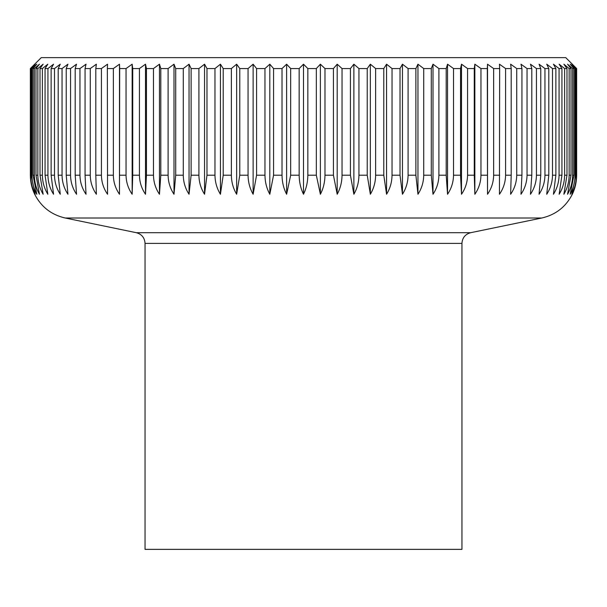 <?xml version="1.0" encoding="UTF-8"?>
<svg xmlns="http://www.w3.org/2000/svg" width="607" height="607" viewBox="0 0 607 607"><rect width="100%" height="100%" fill="white"/><g stroke="black" fill="none" stroke-linecap="round" stroke-linejoin="round"><path stroke-width="0.91" d="M30.35 68.561L30.35 175.203C30.426 182.161 31.875 188.511 34.69 194.255C41.17 206.896 51.337 214.817 65.184 218.004L136.332 232.701L470.668 232.701L541.816 218.004C555.663 214.817 565.83 206.904 572.31 194.255C575.125 188.511 576.574 182.161 576.65 175.203L576.65 68.561L565.754 57.635L41.246 57.635L30.35 68.561L35.214 64.19L31.162 68.561L31.959 68.561L36.807 64.19L33.051 68.561L34.379 68.561L39.447 64.19L36.003 68.561L37.854 68.561L43.135 64.19L40.009 68.561L42.376 68.561L47.847 64.19L45.062 68.561L47.938 68.561L53.56 64.19L51.125 68.561L54.501 68.561L60.268 64.19L58.196 68.561L62.051 68.561L67.938 64.19L66.224 68.561L70.549 68.561L76.535 64.19L75.192 68.561L79.965 68.561L86.027 64.19L85.063 68.561L90.268 68.561L96.376 64.19L95.8 68.561L101.415 68.561L107.545 64.19L107.348 68.561L113.357 68.561L119.488 64.19L119.678 68.561L126.044 68.561L132.151 64.19L132.728 68.561L139.435 68.561L145.498 64.19L146.454 68.561L153.48 68.561L159.459 64.19L160.802 68.561L168.109 68.561L173.997 64.19L175.711 68.561L183.276 68.561L189.043 64.19L191.122 68.561L198.914 68.561L204.544 64.19L206.979 68.561L214.969 68.561L220.432 64.19L223.217 68.561L231.373 68.561L236.647 64.19L239.773 68.561L248.058 68.561L253.127 64.19L256.579 68.561L264.963 68.561L269.812 64.19L273.567 68.561L282.02 68.561L286.618 64.19L290.677 68.561L299.16 68.561L303.5 64.19L307.84 68.561L316.323 68.561L320.382 64.19L324.98 68.561L333.433 68.561L337.188 64.19L342.037 68.561L350.421 68.561L353.873 64.19L358.942 68.561L367.227 68.561L370.353 64.19L375.627 68.561L383.783 68.561L386.568 64.19L392.031 68.561L400.021 68.561L402.456 64.19L408.086 68.561L415.878 68.561L417.957 64.19L423.724 68.561L431.289 68.561L433.003 64.19L438.891 68.561L446.198 68.561L447.541 64.19L453.52 68.561L460.546 68.561L461.502 64.19L467.565 68.561L474.272 68.561L474.849 64.19L480.956 68.561L487.322 68.561L487.512 64.19L493.643 68.561L499.652 68.561L499.455 64.19L505.585 68.561L511.2 68.561L510.624 64.19L516.732 68.561L521.937 68.561L520.973 64.19L527.035 68.561L531.808 68.561L530.465 64.19L536.451 68.561L540.776 68.561L539.062 64.19L544.949 68.561L548.804 68.561L546.732 64.19L552.499 68.561L555.875 68.561L553.44 64.19L559.062 68.561L561.938 68.561L559.153 64.19L564.624 68.561L566.991 68.561L563.865 64.19L569.146 68.561L570.997 68.561L567.553 64.19L572.621 68.561L573.949 68.561L570.193 64.19L575.041 68.561L575.838 68.561L571.786 64.19L576.384 68.561L576.384 175.203C576.301 182.161 574.768 188.511 571.786 194.255L575.838 175.203L575.838 68.561M136.332 232.701C141.765 234.211 144.671 237.777 145.05 243.399L145.05 549.365L461.95 549.365L461.95 243.399C462.329 237.777 465.235 234.211 470.668 232.701M575.041 68.561L575.041 175.203C574.95 182.161 573.334 188.511 570.193 194.255L573.949 175.203L573.949 68.561M572.621 68.561L572.621 175.203C572.53 182.161 570.838 188.511 567.553 194.255L570.997 175.203L570.997 68.561M569.146 68.561L569.146 175.203C569.047 182.161 567.295 188.511 563.865 194.255L566.991 175.203L566.991 68.561M564.624 68.561L564.624 175.203C564.525 182.161 562.697 188.511 559.153 194.255L561.938 175.203L561.938 68.561M559.062 68.561L559.062 175.203C558.964 182.161 557.089 188.511 553.44 194.255L555.875 175.203L555.875 68.561M552.499 68.561L552.499 175.203C552.393 182.161 550.473 188.511 546.732 194.255L548.804 175.203L548.804 68.561M544.949 68.561L544.949 175.203C544.843 182.161 542.878 188.511 539.062 194.255L540.776 175.203L540.776 68.561M536.451 68.561L536.451 175.203C536.345 182.161 534.35 188.511 530.465 194.255L531.808 175.203L531.808 68.561M527.035 68.561L527.035 175.203C526.922 182.161 524.903 188.511 520.973 194.255L521.937 175.203L521.937 68.561M516.732 68.561L516.732 175.203C516.618 182.161 514.584 188.511 510.624 194.255L511.2 175.203L511.2 68.561M505.585 68.561L505.585 175.203C505.472 182.161 503.431 188.511 499.455 194.255L499.652 68.561M493.643 68.561L493.643 175.203C493.537 182.161 491.488 188.511 487.512 194.255L487.322 68.561M480.956 68.561L480.956 175.203C480.843 182.161 478.809 188.511 474.849 194.255L474.272 175.203L474.272 68.561M467.565 68.561L467.565 175.203C467.451 182.161 465.432 188.511 461.502 194.255L460.546 175.203L460.546 68.561M453.52 68.561L453.52 175.203C453.414 182.161 451.418 188.511 447.541 194.255L446.198 175.203L446.198 68.561M438.891 68.561L438.891 175.203C438.785 182.161 436.82 188.511 433.003 194.255L431.289 175.203L431.289 68.561M423.724 68.561L423.724 175.203C423.618 182.161 421.698 188.511 417.957 194.255L415.878 175.203L415.878 68.561M408.086 68.561L408.086 175.203C407.98 182.161 406.106 188.511 402.456 194.255L400.021 175.203L400.021 68.561M392.031 68.561L392.031 175.203C391.932 182.161 390.111 188.511 386.568 194.255L383.783 175.203L383.783 68.561M375.627 68.561L375.627 175.203C375.536 182.161 373.775 188.511 370.353 194.255L367.227 175.203L367.227 68.561M358.942 68.561L358.942 175.203C358.851 182.161 357.159 188.511 353.873 194.255L350.421 175.203L350.421 68.561M342.037 68.561L342.037 175.203C341.946 182.161 340.33 188.511 337.188 194.255L333.433 175.203L333.433 68.561M324.98 68.561L324.98 175.203C324.897 182.161 323.364 188.511 320.382 194.255L316.323 175.203L316.323 68.561M307.84 68.561L307.84 175.203C307.757 182.161 306.315 188.511 303.5 194.255C300.685 188.511 299.243 182.161 299.16 175.203L299.16 68.561M576.384 68.561L576.384 175.203M290.677 68.561L290.677 175.203L286.618 194.255C283.636 188.511 282.103 182.161 282.02 175.203L282.02 68.561M273.567 68.561L273.567 175.203L269.812 194.255C266.67 188.511 265.054 182.161 264.963 175.203L264.963 68.561M256.579 68.561L256.579 175.203L253.127 194.255C249.841 188.511 248.149 182.161 248.058 175.203L248.058 68.561M239.773 68.561L239.773 175.203L236.647 194.255C233.225 188.511 231.464 182.161 231.373 175.203L231.373 68.561M223.217 68.561L223.217 175.203L220.432 194.255C216.889 188.511 215.068 182.161 214.969 175.203L214.969 68.561M206.979 68.561L206.979 175.203L204.544 194.255C200.894 188.511 199.02 182.161 198.914 175.203L198.914 68.561M191.122 68.561L191.122 175.203L189.043 194.255C185.302 188.511 183.382 182.161 183.276 175.203L183.276 68.561M175.711 68.561L175.711 175.203L173.997 194.255C170.18 188.511 168.215 182.161 168.109 175.203L168.109 68.561M160.802 68.561L160.802 175.203L159.459 194.255C155.582 188.511 153.586 182.161 153.48 175.203L153.48 68.561M146.454 68.561L146.454 175.203L145.498 194.255C141.568 188.511 139.549 182.161 139.435 175.203L139.435 68.561M132.728 68.561L132.728 175.203L132.151 194.255C128.191 188.511 126.157 182.161 126.044 175.203L126.044 68.561M119.678 68.561L119.488 194.255C115.512 188.511 113.463 182.161 113.357 175.203L113.357 68.561M107.348 68.561L107.545 194.255C103.569 188.511 101.528 182.161 101.415 175.203L101.415 68.561M95.8 68.561L95.8 175.203L96.376 194.255C92.416 188.511 90.382 182.161 90.268 175.203L90.268 68.561M85.063 68.561L85.063 175.203L86.027 194.255C82.097 188.511 80.078 182.161 79.965 175.203L79.965 68.561M75.192 68.561L75.192 175.203L76.535 194.255C72.65 188.511 70.655 182.161 70.549 175.203L70.549 68.561M66.224 68.561L66.224 175.203L67.938 194.255C64.122 188.511 62.157 182.161 62.051 175.203L62.051 68.561M58.196 68.561L58.196 175.203L60.268 194.255C56.527 188.511 54.607 182.161 54.501 175.203L54.501 68.561M51.125 68.561L51.125 175.203L53.56 194.255C49.911 188.511 48.036 182.161 47.938 175.203L47.938 68.561M45.062 68.561L45.062 175.203L47.847 194.255C44.303 188.511 42.475 182.161 42.376 175.203L42.376 68.561M40.009 68.561L40.009 175.203L43.135 194.255C39.705 188.511 37.953 182.161 37.854 175.203L37.854 68.561M36.003 68.561L36.003 175.203L39.447 194.255C36.162 188.511 34.47 182.161 34.379 175.203L34.379 68.561M33.051 68.561L33.051 175.203L36.807 194.255C33.666 188.511 32.05 182.161 31.959 175.203L31.959 68.561M31.162 68.561L31.162 175.203L35.214 194.255C32.232 188.511 30.699 182.161 30.616 175.203L30.616 68.561M487.512 194.255L487.512 64.19M474.849 194.255L474.849 64.19M461.502 194.255L461.502 64.19M447.541 194.255L447.541 64.19M433.003 194.255L433.003 64.19M417.957 194.255L417.957 64.19M402.456 194.255L402.456 64.19M386.568 194.255L386.568 64.19M370.353 194.255L370.353 64.19M353.873 194.255L353.873 64.19M337.188 194.255L337.188 64.19M320.382 194.255L320.382 64.19M303.5 194.255L303.5 64.19M286.618 194.255L286.618 64.19M269.812 194.255L269.812 64.19M253.127 194.255L253.127 64.19M236.647 194.255L236.647 64.19M220.432 194.255L220.432 64.19M204.544 194.255L204.544 64.19M189.043 194.255L189.043 64.19M173.997 194.255L173.997 64.19M159.459 194.255L159.459 64.19M145.498 194.255L145.498 64.19M132.151 194.255L132.151 64.19M119.488 194.255L119.488 64.19M145.05 243.399L461.95 243.399M65.184 218.004L541.816 218.004M575.041 175.203L575.838 175.203M572.621 175.203L573.949 175.203M569.146 175.203L570.997 175.203M564.624 175.203L566.991 175.203M559.062 175.203L561.938 175.203M552.499 175.203L555.875 175.203M544.949 175.203L548.804 175.203M536.451 175.203L540.776 175.203M527.035 175.203L531.808 175.203M516.732 175.203L521.937 175.203M505.585 175.203L511.2 175.203M493.643 175.203L499.652 175.203M480.956 175.203L487.322 175.203M467.565 175.203L474.272 175.203M453.52 175.203L460.546 175.203M438.891 175.203L446.198 175.203M423.724 175.203L431.289 175.203M408.086 175.203L415.878 175.203M392.031 175.203L400.021 175.203M375.627 175.203L383.783 175.203M358.942 175.203L367.227 175.203M342.037 175.203L350.421 175.203M324.98 175.203L333.433 175.203M307.84 175.203L316.323 175.203M290.677 175.203L299.16 175.203M273.567 175.203L282.02 175.203M256.579 175.203L264.963 175.203M239.773 175.203L248.058 175.203M223.217 175.203L231.373 175.203M206.979 175.203L214.969 175.203M191.122 175.203L198.914 175.203M175.711 175.203L183.276 175.203M160.802 175.203L168.109 175.203M146.454 175.203L153.48 175.203M132.728 175.203L139.435 175.203M119.678 175.203L126.044 175.203M107.348 175.203L113.357 175.203M95.8 175.203L101.415 175.203M85.063 175.203L90.268 175.203M75.192 175.203L79.965 175.203M66.224 175.203L70.549 175.203M58.196 175.203L62.051 175.203M51.125 175.203L54.501 175.203M45.062 175.203L47.938 175.203M40.009 175.203L42.376 175.203M36.003 175.203L37.854 175.203M33.051 175.203L34.379 175.203M31.162 175.203L31.959 175.203"/></g></svg>
